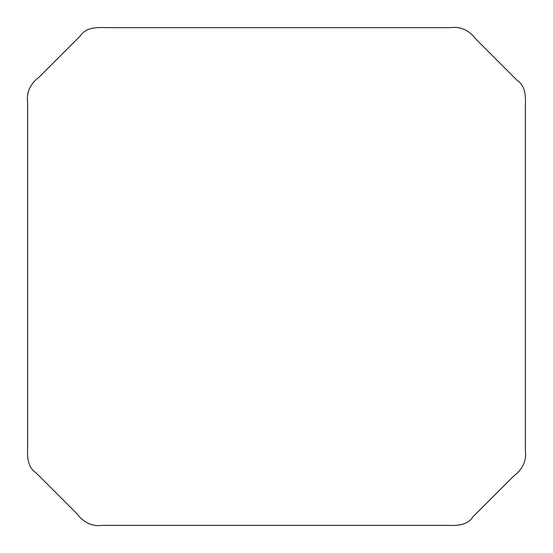 <?xml version="1.0" encoding="UTF-8"?>
<svg xmlns="http://www.w3.org/2000/svg" width="553" height="553" viewBox="0 0 553 553"><rect width="100%" height="100%" fill="white"/><g stroke="black" fill="none" stroke-linecap="round" stroke-linejoin="round"><path stroke-width="0.83" d="M27.65 276.5L27.65 446.389C27.256 455.838 27.125 466.96 36.014 472.794L77.185 513.965C83.137 522.011 92.102 526.898 102.264 525.35L446.389 525.35C455.838 525.744 466.96 525.875 472.794 516.986L513.965 475.815C522.011 469.863 526.898 460.898 525.35 450.736L525.35 106.611C525.744 97.162 525.875 86.04 516.986 80.206L475.815 39.035C469.863 30.989 460.898 26.102 450.736 27.65L106.611 27.65C97.162 27.256 86.04 27.125 80.206 36.014L39.035 77.185C30.989 83.137 26.102 92.102 27.65 102.264L27.65 276.5"/></g></svg>
